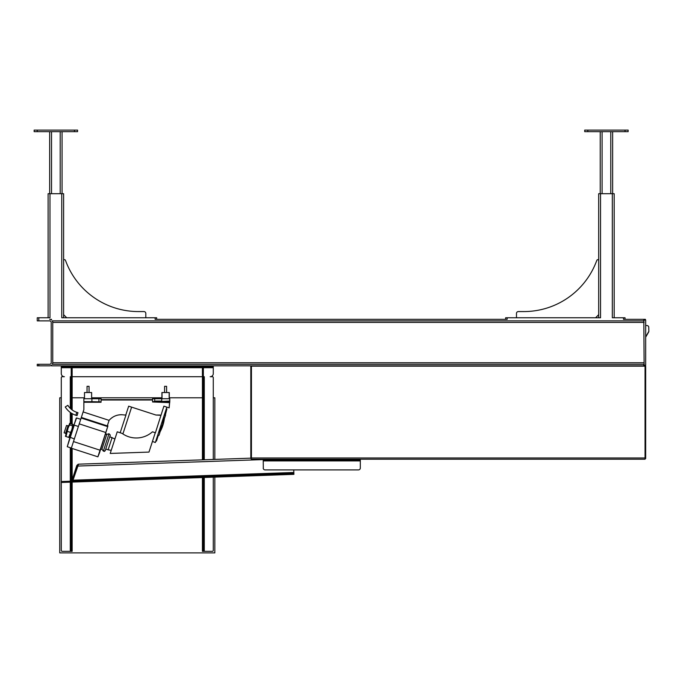 <?xml version="1.0" encoding="UTF-8"?>
<svg xmlns="http://www.w3.org/2000/svg" width="683" height="683" viewBox="0 0 683 683"><rect width="100%" height="100%" fill="white"/><g stroke="black" fill="none" stroke-linecap="round" stroke-linejoin="round"><path stroke-width="1.02" d="M80.722 419.294L76.607 417.962M152.463 431.818A24.246 24.246 0 0 0 152.471 431.81L155.272 432.723L152.454 431.81A24.246 24.246 0 0 1 122.103 433.398L117.237 431.818L110.211 453.444L148.979 452.086L152.446 441.431L155.348 442.533L155.869 440.911L156.45 441.098L158.379 435.208L157.628 435.481M158.746 432.066L163.442 417.603L164.612 417.987L166.908 408.946L164.987 414.846M166.319 408.758L166.848 407.136M136.301 437.982A24.246 24.246 0 0 1 122.906 433.944L131.623 407.136M66.516 425.449L67.993 425.927L66.524 425.449L64.125 432.817L65.594 433.304M68.095 425.637L68.804 425.859L66.217 433.825L65.5 433.594L68.087 425.629L68.804 425.868M111.218 450.328L108.136 449.807L112.106 437.564L109.741 436.804L110.296 435.105L109.75 436.804L114.923 438.964L111.227 450.328M110.296 435.105L109.007 433.714L103.355 451.104L101.938 449.183L100.606 449.448L101.946 449.183L106.727 434.431L109.007 433.714L110.304 435.105L105.216 450.737L105.763 449.047L105.225 450.737L105.78 449.047L108.136 449.807M74.336 438.964L69.726 437.086L73.568 425.287L72.876 424.416L71.937 429.266L68.65 437.376L69.256 437.572L65.406 436.326L65.995 436.514L65.406 436.326L65.995 436.514L68.104 428.019L70.204 423.554L69.632 423.366L70.212 423.554L69.615 423.366L70.204 423.554L69.427 423.947L65.594 435.745L65.986 436.505M68.667 437.376L69.435 436.992M72.868 424.425L69.632 423.366L73.96 425.091M117.245 431.818L120.182 432.766L125.988 414.923L124.588 415.025C118.449 414.009 113.276 415.785 109.058 420.352C112.353 416.69 116.443 414.803 121.361 414.701M89.055 392.529L89.055 386.322L89.063 392.529L89.063 386.322L89.063 392.529L89.055 386.322L87.04 386.322L87.04 392.529M166.601 392.529L166.601 386.322L166.609 392.529L166.601 386.322L164.586 386.322L164.586 392.529M159.779 432.382L159.771 432.382C162.323 427.84 163.886 423.025 164.475 417.936C163.877 423.025 162.315 427.84 159.771 432.382M165.585 415.033L164.629 417.987L165.585 415.033L164.39 414.649M157.782 435.011L158.96 435.395L159.933 432.441L158.96 435.387M110.211 453.444L148.971 452.086L155.22 432.877M169.282 392.529L169.282 398.727M91.633 398.727L91.633 392.529L84.496 392.529L84.496 398.727M169.777 401.169A0.623 0.623 0 0 0 169.794 401.058L169.794 398.727M106.71 429.692L99.428 453.094L107.957 425.859L105.788 432.501L79.237 423.87L73.482 441.568L100.034 450.199L105.788 432.501M159.933 432.441L159.446 432.288M158.883 432.1L159.916 432.441M152.574 399.99L101.067 399.99L101.075 398.727L91.906 398.727L91.906 401.672L101.067 401.877L101.067 399.657L152.574 399.657L152.574 398.727L154.708 398.727L154.708 401.245L156.159 401.058L156.441 401.672L152.574 401.988L154.708 401.245L154.921 401.766L169.162 401.672A0.623 0.623 0 0 0 169.777 401.058L169.657 402.868L169.162 401.672L156.441 401.672L169.162 401.672A0.623 0.623 0 0 0 169.777 401.058L169.153 407.879L163.886 406.172L155.365 432.911M73.482 441.568L71.331 448.21L97.882 456.833L99.419 453.094M107.351 425.671L107.948 425.859L107.368 425.671L109.092 420.361L83.121 411.926L83.864 409.646L83.864 398.727L91.906 398.727M160.915 415.315L155.912 415.025L128.66 406.172L125.792 415.025M169.666 402.868L169.794 401.672M76.795 412.319L77.973 412.703L77.025 415.648L75.839 415.264L76.795 412.319A16.58 16.58 18 0 1 67.873 405.335L65.227 406.974L67.856 405.335A16.58 16.58 18 0 0 76.795 412.319L77.99 412.703L77.017 415.648M287.705 474.557L293.903 474.344L293.869 473.413L287.671 473.626L287.705 474.557L64.057 482.369L64.023 481.438L287.671 473.626M62.136 481.506L63.997 481.438L64.031 482.369L62.17 482.437L62.136 481.506M77.708 465.746L76.82 465.456L78.203 464.209L73.004 480.217L78.528 464.175L250.815 458.156M360.197 468.675L360.308 468.051A1.861 1.861 0 0 1 358.447 469.913L293.75 469.913L293.835 472.482L73.038 480.192L71.083 481.191L72.458 480.721M293.835 472.482L293.869 473.413M263.22 459.582L77.623 466.062L77.76 465.618M71.92 480.55L76.82 465.456M600.229 131.665L600.229 193.699L600.229 131.665M612.634 131.665L612.634 193.699L612.634 131.665M587.824 131.665L587.824 130.112L584.716 130.112L584.716 131.665L628.147 131.665L628.147 130.112L625.039 130.112L625.039 131.665M587.824 130.112L625.039 130.112M595.952 262.605A77.546 77.546 0 0 1 523.87 311.568L518.337 311.568L523.87 311.568A77.546 77.546 0 0 0 595.952 262.605L596.882 260.266A0.931 0.931 0 0 1 598.675 260.607M598.675 317.774L598.675 193.699L600.536 193.699L600.536 317.774L505.625 317.774L505.625 319.32M625.039 319.32L625.039 317.774L612.327 317.774L612.327 193.699L614.188 193.699L614.188 317.774M522.683 317.774L523.306 317.774M595.576 317.774L598.675 314.667M516.476 317.774L516.476 313.429A1.861 1.861 0 0 1 518.337 311.568M600.536 193.699L612.327 193.699M48.109 317.774L48.109 193.699L61.76 193.699L61.76 317.774L155.118 317.774L155.118 319.32L507.179 319.32L507.179 317.774M74.473 131.665L77.572 131.665L77.572 130.112L74.473 130.112L74.473 131.665L37.249 131.665L37.249 130.112L34.15 130.112L34.15 131.665L37.249 131.665M37.249 130.112L74.473 130.112M49.663 131.665L49.663 193.699M62.068 131.665L62.068 193.699M49.663 319.32L51.524 319.32L49.663 319.32A3.099 3.099 0 0 1 51.524 319.943L51.524 319.32L51.524 319.943M156.672 319.32L156.672 317.774L155.118 317.774M38.803 320.873L38.803 317.774L37.249 317.774L37.249 320.873L49.663 320.873A1.554 1.554 0 0 1 51.208 322.427L51.208 362.75A1.554 1.554 0 0 1 49.663 364.295L37.249 364.295L37.249 365.849L49.663 365.849A3.099 3.099 0 0 0 51.524 365.226L51.524 365.849L645.358 365.849L645.358 365.226M38.803 317.774L49.97 317.774L49.97 193.699M63.613 260.607A0.931 0.931 0 0 1 65.414 260.266L66.336 262.605A77.546 77.546 0 0 0 138.427 311.568L143.951 311.568A1.861 1.861 0 0 1 145.812 313.429L145.812 317.774M66.721 317.774L63.613 314.667M138.99 317.774L139.614 317.774M61.76 193.699L63.613 193.699L63.613 317.774M52.557 363.843L52.343 364.295L643.813 364.295L643.813 365.849M52.343 364.295L52.762 362.75L52.343 364.295A3.099 3.099 0 0 0 52.762 362.75L52.762 322.427A3.099 3.099 0 0 0 52.343 320.873L644.12 320.873M623.494 317.774L623.494 319.32L643.813 319.32L643.813 320.873M138.427 311.568L143.951 311.568M644.12 319.943L645.674 319.943L645.674 365.226L644.12 365.226L643.813 319.32M644.12 365.849L644.12 365.226M52.762 322.427L52.343 320.873L52.762 322.427L644.12 322.427M52.702 363.347L52.762 362.75L644.12 362.75M645.358 319.943L645.358 319.32L644.12 319.32M52.557 321.326L52.343 320.873M648.85 330.871L648.748 327.234L648.85 330.871A1.861 1.75 180 0 1 648.628 331.75L645.674 336.864M645.674 325.56L646.835 325.526A1.861 1.75 180 0 1 648.748 327.234M645.674 337.189L648.628 332.066A1.861 1.75 -0 0 0 648.85 331.187L648.85 330.965M80.722 419.302L76.59 417.953L73.943 425.108L76.206 418.158M155.331 442.533L166.84 407.128M122.897 433.953L131.614 407.128M68.65 437.376L69.427 436.992L73.26 425.193M70.298 432.322L67.643 431.451M72.407 425.833L69.751 424.971M169.264 398.727L169.264 392.529L161.922 392.529L161.922 398.727M156.467 441.098L158.225 435.669M169.171 392.529L169.171 398.727M154.708 398.727L169.777 398.727L169.145 407.879M156.159 401.058L161.734 401.058L162.298 401.672L161.734 401.058L161.734 398.727M169.777 401.058L156.441 401.672M169.777 399.965L169.777 398.727M69.726 437.086L73.943 425.108M91.624 392.529L91.624 398.727M152.574 401.672L152.574 399.657M101.067 399.657L101.067 398.727L101.067 399.657M91.906 401.672L83.864 401.672M101.067 401.877L83.872 402.253L101.067 402.253M169.683 402.62L152.574 401.988M97.882 456.833L100.034 450.199M79.237 423.87L81.328 417.45L107.282 425.885L109.084 420.361M107.282 425.885L107.103 426.44L81.14 418.005M160.01 415.025L155.903 415.025M78.391 426.482L74.259 425.133L67.25 446.716L69.931 437.462M81.328 417.45L83.121 411.926M360.308 459.215L360.308 459.992L263.22 459.992L263.322 468.675M360.308 468.367L360.308 463.8M360.308 459.992L360.308 468.051M358.447 469.913L265.081 469.913A1.861 1.861 0 0 1 263.22 468.051M263.22 459.215L263.22 459.992M645.051 458.592L645.674 458.592L645.674 366.156L645.051 366.156L645.051 459.215L251.429 459.215L251.429 366.156L250.815 366.156L250.815 458.592L251.429 458.592M645.051 366.156L251.429 366.156M213.275 459.463L213.275 377.639A0.931 0.931 0 0 0 212.345 376.709L210.176 376.709A3.099 3.099 0 0 0 213.275 373.601L213.275 365.849M61.291 365.849L61.291 373.601A3.099 3.099 0 0 0 64.39 376.709L62.221 376.709A0.931 0.931 0 0 0 61.291 377.639L61.291 550.404A0.931 0.931 0 0 0 62.221 551.335L72.15 551.335L71.22 551.335L71.22 543.856L72.15 543.856L72.15 551.061L71.22 551.061M61.291 366.78L64.39 366.78L64.39 365.849M210.176 365.849L210.176 366.78L64.39 366.78M210.176 366.78L213.275 366.78M202.424 376.709L72.15 376.709M213.275 477.161L213.275 550.404A0.931 0.931 0 0 1 212.345 551.335L202.424 551.335L203.355 551.335L203.355 543.856L202.424 543.856L202.424 551.061L203.355 551.061M71.22 376.709L70.289 376.709L70.289 408.349M72.15 543.856L72.15 482.087M72.15 543.198L71.22 543.198L71.22 543.856M71.22 543.198L71.22 482.121M71.22 481.174L71.22 448.005M71.22 423.878L71.22 413.061M71.22 409.202L71.22 367.71L61.291 367.71M72.15 479.842L72.15 448.475M72.15 424.186L72.15 413.633M72.15 409.937L72.15 366.78M71.22 366.78L71.22 367.71L202.424 367.71L202.424 366.78M203.355 376.709L204.285 376.709L204.285 459.779M202.424 543.856L202.424 477.537M202.424 543.198L203.355 543.198L203.355 543.856M202.424 459.847L202.424 367.71L203.355 367.71L203.355 459.813M203.355 543.198L203.355 477.502M203.355 366.78L203.355 367.71L213.275 367.71M214.829 477.101L214.829 552.889L59.737 552.889L59.737 397.796L61.291 397.796M214.829 459.411L214.829 397.796L213.275 397.796M202.424 397.796L169.282 397.796M161.922 397.796L91.633 397.796M84.496 397.796L72.15 397.796M68.334 481.284L68.368 482.215M602.09 131.665L602.09 193.699M610.773 131.665L610.773 193.699M60.206 131.665L60.206 193.699M51.524 131.665L51.524 193.699M38.803 365.849L38.803 364.295M165.132 414.376L164.543 414.18M98.933 401.681L98.933 398.727M360.308 460.923L263.22 460.923M645.674 457.969L250.815 457.969M70.289 551.335L70.289 482.147M70.289 481.216L70.289 447.707M70.289 423.58L70.289 412.421M204.285 551.335L204.285 477.468M104.192 451.489L105.225 450.737L103.355 451.104M106.736 434.431L105.822 433.44C105.797 432.809 105.763 435.045 106.727 434.431M75.839 415.264C71.331 413.744 67.796 410.987 65.227 406.974M112.003 437.863L114.812 438.776M163.578 417.654L162.545 424.416L158.883 432.108M162.016 398.727L162.016 392.529M71.373 448.065L67.25 446.716"/></g></svg>
